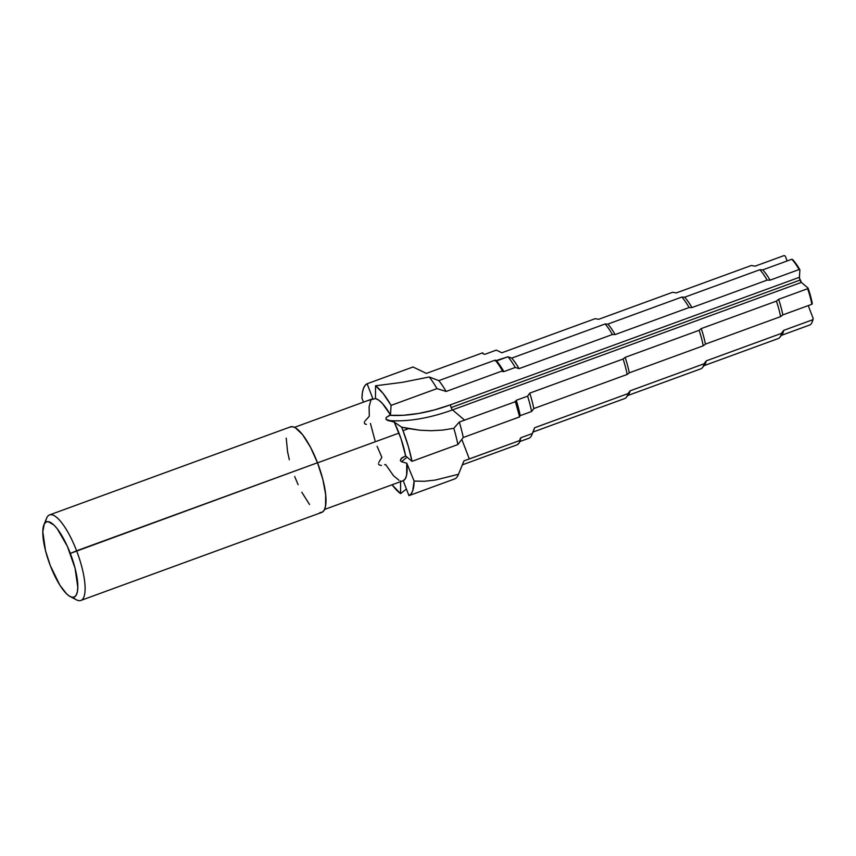 <?xml version="1.0" encoding="UTF-8"?>
<svg xmlns="http://www.w3.org/2000/svg" width="856" height="856" viewBox="0 0 856 856"><rect width="100%" height="100%" fill="white"/><g stroke="black" fill="none" stroke-linecap="round" stroke-linejoin="round"><path stroke-width="1.28" d="M398.158 482.549L403.219 480.698A43.72 12.562 -110.1 0 0 406.771 463.192L401.55 461.748L400.33 460.549L401.871 457.864L405.658 455.948A43.72 12.562 -110.1 0 0 398.982 433.093L317.533 462.85L398.982 433.093A43.72 12.562 -110.1 0 0 394.209 422.04L385.96 419.312L386.184 417.525L389.523 415.31A126.934 66.608 149.3 0 0 450.556 404.781A3.167 0.909 -110.1 0 0 451.133 407.574A3.167 0.909 69.9 0 1 450.556 404.781L799.408 277.301A3.167 0.909 -110.1 0 0 799.986 280.094L451.133 407.574A3.167 0.909 -110.1 0 0 452.514 409.896A129.673 68.041 -30.7 0 1 387.725 420.457L385.96 419.312L386.184 417.525L390.486 414.957A43.72 12.562 -110.1 0 0 375.484 398.554L367.812 400.587L372.863 398.703L367.128 383.755L413.009 366.989L426.374 373.398L482.773 352.79L483.212 353.924L484.978 354.266L496.32 350.115L501.862 352.779L595.241 318.657L598.665 319.309L672.655 292.27L676.229 292.945L751.408 265.478L755.078 266.173L784.128 255.548L785.273 256.105L787.145 260.962L785.273 256.105L784.128 255.548L755.078 266.173L751.408 265.478L676.229 292.945L672.655 292.27L598.665 319.309L595.241 318.657L501.862 352.779L496.32 350.115L484.978 354.266L483.212 353.924L482.773 352.79L426.374 373.398L413.009 366.989L367.128 383.755L372.863 398.703L369.139 400.062M319.866 512.626L322.402 512.102L324.306 509.941L325.526 506.228L325.687 494.789L322.873 479.531L317.501 462.754L76.601 550.793A45.539 13.086 -110.1 0 0 46.609 518.222L43.923 524.749A40.072 11.513 69.9 0 1 70.32 553.415L317.501 462.754A45.539 13.086 -110.1 0 0 290.473 426.877L49.584 514.905A45.539 13.086 69.9 0 1 76.601 550.793A45.539 13.086 69.9 0 1 80.838 600.452A45.539 13.086 69.9 0 1 72.985 597.317M70.171 596.568L76.43 599.821A45.539 13.086 -110.1 0 0 76.601 550.793L70.32 553.415A40.072 11.513 69.9 0 1 70.171 596.568A40.072 11.513 69.9 0 1 50.269 565.527A40.072 11.513 69.9 0 1 43.923 524.749M45.593 522.363A45.539 13.086 69.9 0 1 49.584 514.905M458.324 474.695A59.749 17.174 69.9 0 1 454.836 478.879A59.749 17.174 -110.1 0 0 458.495 474.267A59.749 17.174 69.9 0 1 458.324 474.695L463.545 462.005A49.124 14.113 -110.1 0 0 463.952 460.86L458.495 474.267L435.372 480.045L424.544 481.275L414.122 481.072A59.749 17.174 69.9 0 1 408.954 495.645L403.219 480.698L405.305 478.75L406.632 475.069L406.771 463.192L401.55 461.748A129.673 55.961 168.2 0 1 407.092 457.168A129.673 55.961 -11.8 0 0 401.55 461.748L400.33 460.549L401.068 458.623L405.658 455.948L412.004 461.331L457.885 444.553A59.749 17.174 -110.1 0 0 453.808 428.31L442.638 430.097L431.306 430.718L419.932 430.215L408.59 428.621L402.994 430.664A59.749 17.174 69.9 0 1 412.004 461.331L457.885 444.553L463.235 437.502A49.124 14.113 -110.1 0 0 459.276 422.051L453.808 428.31A59.749 17.174 69.9 0 1 457.885 444.553L463.235 437.502L519.645 416.893A49.124 14.113 -110.1 0 0 515.719 401.582L459.276 422.051A49.124 14.113 69.9 0 1 463.235 437.502L519.645 416.893L515.216 401.154L515.719 401.582L459.276 422.051L453.808 428.31L442.638 430.097L431.306 430.718L419.932 430.215L401.603 427.155A59.749 17.174 69.9 0 1 402.994 430.664L408.59 428.621L401.603 427.155A59.749 17.174 69.9 0 1 402.994 430.664L408.269 446.244L412.004 461.331L405.658 455.948L401.079 438.893L394.209 422.04L401.603 427.155L394.209 422.04L387.725 420.457A129.673 68.041 149.3 0 0 452.514 409.896L464.712 420.221L452.514 409.896L801.366 282.405L799.418 277.868L799.879 269.79A36.102 10.379 -110.1 0 0 792.581 259.55L791.8 259.261A37.011 10.636 69.9 0 1 799.097 269.554L799.879 269.79L796.187 263.958L791.8 259.261L762.739 269.875A37.011 10.636 69.9 0 1 770.036 280.169L799.097 269.554A37.011 10.636 -110.1 0 0 791.8 259.261L762.739 269.875L759.839 269.726A38.927 11.181 69.9 0 1 767.126 280.115L770.036 280.169A37.011 10.636 -110.1 0 0 762.739 269.875L759.839 269.726L684.661 297.203A38.927 11.181 69.9 0 1 691.948 307.582L767.126 280.115A38.927 11.181 -110.1 0 0 759.839 269.726L684.661 297.203L681.836 297.064A40.788 11.727 69.9 0 1 689.112 307.529L691.948 307.582A38.927 11.181 -110.1 0 0 684.661 297.203L681.836 297.064L607.846 324.103A40.788 11.727 69.9 0 1 615.122 334.568L689.112 307.529A40.788 11.727 -110.1 0 0 681.836 297.064L607.846 324.103L605.128 323.985A42.575 12.241 69.9 0 1 612.404 334.525L615.122 334.568A40.788 11.727 -110.1 0 0 607.846 324.103L605.128 323.985L511.749 358.108A42.575 12.241 69.9 0 1 519.025 368.647L612.404 334.525A42.575 12.241 -110.1 0 0 605.128 323.985L511.749 358.108L507.961 356.77A46.984 13.503 69.9 0 1 515.237 367.459L519.025 368.647A42.575 12.241 -110.1 0 0 511.749 358.108L507.961 356.77L496.619 360.911A46.984 13.503 69.9 0 1 503.884 371.611L515.237 367.459A46.984 13.503 -110.1 0 0 507.961 356.77L495.217 360.858M368.39 400.341L375.484 398.554L375.527 385.789L402.406 382.332L429.241 376.982L438.807 380.631L495.271 360.098A49.124 14.113 -110.1 0 1 502.536 370.851L446.126 391.46L502.536 370.851L498.888 364.988L495.271 360.098L438.807 380.631A49.124 14.113 69.9 0 1 446.126 391.46L436.977 388.613L391.085 405.38L390.486 414.957L382.493 403.561L378.78 400.18L375.484 398.554L375.527 385.789L383.071 393.385L391.085 405.38L436.977 388.613A59.749 17.174 -110.1 0 0 429.241 376.982A59.749 17.174 69.9 0 1 436.977 388.613L446.126 391.46A49.124 14.113 -110.1 0 0 438.807 380.631L429.241 376.982L402.406 382.332L375.527 385.789A59.749 17.174 69.9 0 1 391.085 405.38L390.486 414.957L389.523 415.31L403.508 415.267L418.541 413.469L434.334 409.949L450.556 404.781L799.408 277.301L799.879 269.79L799.097 269.554L770.036 280.169L767.126 280.115L691.948 307.582L689.112 307.529L615.122 334.568L612.404 334.525L519.025 368.647L515.237 367.459L503.884 371.611L502.483 371.579L502.536 370.851L502.483 371.579L503.884 371.611A46.984 13.503 -110.1 0 0 496.619 360.911M811.863 304.287L812.323 303.687A36.102 10.379 -110.1 0 0 808.064 288.076L807.636 288.707A37.011 10.636 69.9 0 1 811.863 304.287A37.011 10.636 -110.1 0 0 807.636 288.707L778.575 299.333A37.011 10.636 69.9 0 1 782.812 314.901L811.863 304.287L811.531 299.932L808.064 288.076L801.366 282.405L808.064 288.076L807.636 288.707L778.575 299.333L776.413 301.119A38.927 11.181 69.9 0 1 780.586 316.634L782.812 314.901A37.011 10.636 -110.1 0 0 778.575 299.333L776.413 301.119L701.235 328.586A38.927 11.181 69.9 0 1 705.408 344.112L780.586 316.634A38.927 11.181 -110.1 0 0 776.413 301.119L701.235 328.586L699.127 330.32A40.788 11.727 69.9 0 1 703.236 345.803L705.408 344.112A38.927 11.181 -110.1 0 0 701.235 328.586L699.127 330.32L625.137 357.359A40.788 11.727 69.9 0 1 629.256 372.841L703.236 345.803A40.788 11.727 -110.1 0 0 699.127 330.32L625.137 357.359L623.104 359.017A42.575 12.241 69.9 0 1 627.17 374.457L629.256 372.841A40.788 11.727 -110.1 0 0 625.137 357.359L623.104 359.017L529.725 393.139A42.575 12.241 69.9 0 1 533.802 408.58L627.17 374.457A42.575 12.241 -110.1 0 0 623.104 359.017L529.725 393.139L527.606 396.157A46.984 13.503 69.9 0 1 531.576 411.501L533.802 408.58A42.575 12.241 -110.1 0 0 529.725 393.139L527.606 396.157L516.264 400.298A46.984 13.503 69.9 0 1 520.234 415.652L531.576 411.501A46.984 13.503 -110.1 0 0 527.606 396.157L516.264 400.298A46.984 13.503 -110.1 0 1 520.234 415.652L531.576 411.501L533.802 408.58L627.17 374.457L629.256 372.841L703.236 345.803L705.408 344.112L780.586 316.634L782.812 314.901L811.863 304.287M519.164 416.487L520.234 415.652L519.164 416.487M402.256 481.051L403.219 480.698L408.954 495.645L454.836 478.879L408.954 495.645L411.105 493.859L412.71 490.777L414.122 481.072L406.771 463.192L414.122 481.072L424.544 481.275L435.372 480.045L458.495 474.267L463.952 460.86A49.124 14.113 69.9 0 1 463.139 462.882M520.33 440.316L463.952 460.86L469.323 458.955L461.812 439.385L469.323 458.955L520.33 440.316L519.881 439.117L520.33 440.316A49.124 14.113 -110.1 0 1 516.992 444.874L518.939 443.237L520.33 440.316M462.379 464.829L516.992 444.874L462.379 464.829M812.023 322.359L812.472 321.268A36.102 10.379 -110.1 0 0 813.2 318.518L812.74 319.737A37.011 10.636 69.9 0 1 812.023 322.359A37.011 10.636 69.9 0 1 809.68 325.023A37.011 10.636 -110.1 0 0 812.74 319.737L783.679 330.363A37.011 10.636 69.9 0 1 780.833 335.552M781.421 335.349L809.68 325.023L781.421 335.349M779.848 337.339L782.095 334.514A37.011 10.636 -110.1 0 0 783.679 330.363L781.442 333.38A38.927 11.181 69.9 0 1 779.848 337.339A38.927 11.181 69.9 0 1 778.329 338.516A38.927 11.181 -110.1 0 0 781.442 333.38L706.264 360.858A38.927 11.181 69.9 0 1 703.45 365.854M703.974 365.694L778.329 338.516L703.974 365.694M702.476 367.566L704.67 364.806A38.927 11.181 -110.1 0 0 706.264 360.858L704.071 363.789A40.788 11.727 69.9 0 1 702.476 367.566A40.788 11.727 69.9 0 1 700.904 368.797A40.788 11.727 -110.1 0 0 704.071 363.789L630.08 390.828A40.788 11.727 69.9 0 1 627.33 395.633M627.758 395.526L700.904 368.797L627.758 395.526M626.389 397.248L628.486 394.605A40.788 11.727 -110.1 0 0 630.08 390.828L627.983 393.632A42.575 12.241 69.9 0 1 626.389 397.248A42.575 12.241 69.9 0 1 624.773 398.522A42.575 12.241 -110.1 0 0 627.983 393.632L534.604 427.754A42.575 12.241 69.9 0 1 533.384 430.846M533.01 432.055L624.773 398.522L533.01 432.055M532.314 433.543A46.984 13.503 69.9 0 1 531.854 434.869A46.984 13.503 69.9 0 1 529.008 438.208A46.984 13.503 -110.1 0 0 532.314 433.543L520.962 437.694A46.984 13.503 69.9 0 1 520.138 439.813A46.984 13.503 -110.1 0 0 520.962 437.694L519.881 439.117L520.962 437.694L532.314 433.543L534.604 427.754L532.314 433.543M531.854 434.869L534.016 429.605A42.575 12.241 -110.1 0 0 534.604 427.754L627.983 393.632L630.08 390.828L704.071 363.789L706.264 360.858L781.442 333.38L783.679 330.363L812.74 319.737L813.2 318.518L808.246 305.613L813.2 318.518L812.077 322.07M519.892 441.536L529.008 438.208L519.892 441.536M400.555 493.623A59.749 17.174 69.9 0 1 392.059 484.785L400.555 493.623L400.597 480.847L400.555 493.623L406.429 489.065L400.555 493.623M384.633 464.797L385.596 464.444L393.589 475.84L399.014 480.27M370.423 423.453L375.003 440.508M377.1 446.318L381.872 457.361L378.748 462.454M361.96 398.34A59.749 17.174 69.9 0 1 367.128 383.755L364.977 385.542L363.372 388.624L362.366 392.925L361.96 398.34L363.522 402.117L361.96 398.34M370.776 400.651L369.096 406.782L369.31 416.209L364.924 421.173M294.71 476.535L298.113 484.678M301.815 492.254L309.572 504.537M80.838 600.452L321.738 512.412A45.539 13.086 -110.1 0 0 317.501 462.754L310.396 447.035L302.639 434.752L295.406 427.786L292.345 426.663L289.81 427.187M286.225 438.176L287.573 451.786L289.339 459.758M50.269 565.527L45.539 550.772L42.8 531.779L44.277 524.011L45.957 522.117L48.182 521.646L53.939 525.038L57.245 528.773L67.335 546.235L75.05 568.17L77.789 587.163L77.382 591.667L76.312 594.931L74.633 596.835L72.407 597.295L69.711 596.311L66.65 593.904L59.92 585.269L50.269 565.527M372.724 399.249L371.9 399.057M364.346 422.094L364.645 423.859L366.443 424.383M378.416 463.845L379.315 465.022L381.466 465.439M399.185 482.174L401.25 481.414M401.068 458.623L401.871 457.864M451.133 407.574L799.986 280.094A3.167 0.909 -110.1 0 0 801.366 282.405L452.514 409.896A3.167 0.909 69.9 0 1 451.133 407.574M369.011 400.116L294.539 427.326M324.552 509.448L399.024 482.238"/></g></svg>

